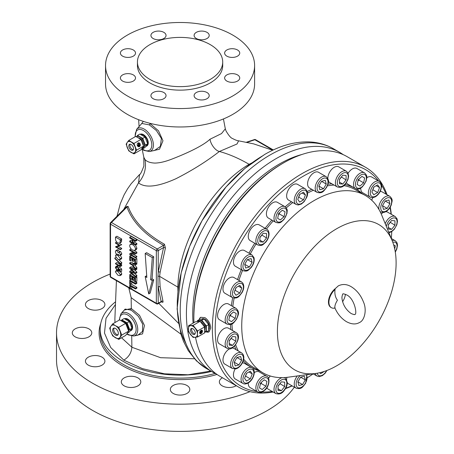 <?xml version="1.0" encoding="UTF-8"?>
<svg xmlns="http://www.w3.org/2000/svg" width="454" height="454" viewBox="0 0 454 454"><rect width="100%" height="100%" fill="white"/><g stroke="black" fill="none" stroke-linecap="round" stroke-linejoin="round"><path stroke-width="0.68" d="M334.74 307.63C337.453 313.867 341.374 318.566 346.516 321.71C351.504 324.366 355.811 324.638 359.443 322.527C364.624 320.575 367.025 309.827 363.512 302.114C360.879 295.287 356.782 290.151 351.214 286.707C346.782 284.085 342.475 283.812 338.292 285.889L335.279 288.631A11.753 6.782 120 0 0 328.832 298.931A11.753 6.782 120 0 0 330.887 307.392L331.358 307.67A11.753 6.782 -60 0 1 328.923 302.29A11.753 6.782 -60 0 1 335.035 289.51L335.279 288.631M335.035 289.51C334.484 293.761 335.285 297.325 337.435 300.202C335.285 303.777 334.484 306.382 335.035 308.016M334.921 308.045A11.753 6.782 -60 0 1 331.358 307.67M341.981 298.522L341.941 297.075C342.447 294.555 342.798 293.539 342.991 294.033C342.81 293.556 343.984 293.829 346.516 294.845C354.869 298.471 357.48 315.354 354.744 314.384C354.926 314.86 353.751 314.588 351.214 313.572C345.993 309.878 342.912 304.867 341.981 298.522M277.411 331.482A83.933 48.459 120 0 0 315.581 373.466A83.933 48.459 120 0 0 396.109 262.951A83.933 48.459 120 0 0 392.205 240.756A83.933 48.459 120 0 0 325.989 236.04A83.933 48.459 120 0 0 277.411 331.482M392.205 240.756L381.786 215.275A102.4 59.122 120 0 0 365.345 195.481A102.4 59.122 120 0 0 286.434 222.914A102.4 59.122 120 0 0 241.738 325.966A102.4 59.122 120 0 0 262.945 372.842A102.4 59.122 120 0 0 288.307 377.183L315.581 373.466M241.517 281.906L233.923 277.525A9.063 5.232 120 0 0 225.485 281.752A9.063 5.232 120 0 0 223.839 292.28A9.063 5.232 120 0 0 224.855 293.222L232.454 297.608A9.063 5.232 -60 0 1 231.432 296.666A9.063 5.232 -60 0 1 233.084 286.139A9.063 5.232 -60 0 1 241.517 281.906L242.811 283.103C244.326 285.799 244.048 288.994 241.993 292.688C239.241 295.849 238.225 299.214 232.454 297.608M270.295 376.014A9.063 5.232 120 0 0 269.608 376.803A9.063 5.232 120 0 0 268.558 378.29M266.912 387.654A9.063 5.232 120 0 0 268.286 389.214L275.879 393.595A9.063 5.232 -60 0 1 277.207 381.19A9.063 5.232 -60 0 1 282.076 377.637M360.788 188.087A9.063 5.232 120 0 0 362.65 192.723L370.248 197.104A9.063 5.232 -60 0 1 368.858 189.84A9.063 5.232 -60 0 1 374.783 181.855A9.063 5.232 -60 0 1 379.311 181.407L371.718 177.02A9.063 5.232 120 0 0 367.184 177.469A9.063 5.232 120 0 0 366.77 177.724M235.07 369.04A9.063 5.232 120 0 0 235.331 379.039L242.924 383.426A9.063 5.232 -60 0 1 241.539 376.162A9.063 5.232 -60 0 1 247.458 368.171A9.063 5.232 -60 0 1 251.993 367.723L244.394 363.336A9.063 5.232 120 0 0 242.362 362.928M266.804 229.259L259.206 224.872A9.063 5.232 120 0 0 252.22 227.301A9.063 5.232 120 0 0 248.264 236.426A9.063 5.232 120 0 0 250.143 240.575L257.741 244.961A9.063 5.232 -60 0 1 255.863 240.807A9.063 5.232 -60 0 1 259.819 231.688A9.063 5.232 -60 0 1 266.804 229.259C268.132 229.877 268.893 231.444 269.074 233.958C268.978 236.892 267.871 239.638 265.749 242.192C263.093 244.178 262.781 246.426 257.741 244.961M328.395 181.129A9.063 5.232 120 0 0 329.7 182.548L337.294 186.934A9.063 5.232 -60 0 1 338.622 174.523A9.063 5.232 -60 0 1 346.362 171.232L338.763 166.845A9.063 5.232 120 0 0 331.023 170.137A9.063 5.232 120 0 0 327.822 178.541M284.947 206.689L277.349 202.302A9.063 5.232 120 0 0 266.623 211.814A9.063 5.232 120 0 0 268.286 218.005L275.879 222.392A9.063 5.232 -60 0 1 274.222 216.2A9.063 5.232 -60 0 1 284.947 206.689C288.386 209.913 286.917 210.724 287.002 213.397L283.892 219.628C281.236 221.609 280.918 223.856 275.879 222.392M227.17 327.794A9.063 5.232 120 0 0 218.879 334.484A9.063 5.232 120 0 0 219.435 343.905L227.034 348.292A9.063 5.232 -60 0 1 226.478 338.871A9.063 5.232 -60 0 1 234.769 332.18A9.063 5.232 -60 0 1 236.097 332.589L228.498 328.202A9.063 5.232 120 0 0 227.17 327.794M326.125 176.657L318.526 172.27A9.063 5.232 120 0 0 309.463 177.503A9.063 5.232 120 0 0 309.463 187.967L317.062 192.354A9.063 5.232 -60 0 1 317.062 181.889A9.063 5.232 -60 0 1 326.125 176.657C330.41 180.857 327.992 183.433 326.619 187.406C323.867 190.584 322.839 193.966 317.062 192.354M385.213 223.663A9.063 5.232 -60 0 1 393.879 216.132A9.063 5.232 -60 0 1 395.207 216.541L387.608 212.154A9.063 5.232 120 0 0 386.286 211.746A9.063 5.232 120 0 0 385.73 211.734M383.204 212.534A9.063 5.232 120 0 0 381.235 213.982M378.613 181.004A124.895 72.107 120 0 0 279.358 193.892A124.895 72.107 120 0 0 215.207 329.019A124.895 72.107 120 0 0 257.043 391.575M262.123 392.006A124.895 72.107 120 0 0 272.184 391.462M285.685 388.204A124.895 72.107 120 0 0 291.984 385.792M307.437 377.649A124.895 72.107 120 0 0 313.164 373.829M391.308 238.475A124.895 72.107 120 0 0 391.751 231.614M391.081 214.157A124.895 72.107 120 0 0 390.014 207.495M386.087 194.17A124.895 72.107 120 0 0 381.53 185.187M286.911 377.353A9.063 5.232 120 0 0 286.639 379.782M287.212 382.37A9.063 5.232 120 0 0 288.517 383.789L296.116 388.176A9.063 5.232 -60 0 1 296.116 377.711A9.063 5.232 -60 0 1 297.291 375.957M228.498 304.015L228.498 304.015A9.063 5.232 120 0 0 219.435 309.248A9.063 5.232 120 0 0 219.435 319.718L227.034 324.105A9.063 5.232 -60 0 1 227.034 313.635A9.063 5.232 -60 0 1 236.097 308.402L228.498 304.015L236.097 308.402C240.359 312.545 237.981 315.207 236.574 319.179C233.816 322.346 232.8 325.711 227.034 324.105L219.435 319.718M305.179 188.751L297.58 184.364A9.063 5.232 120 0 0 287.495 191.719A9.063 5.232 120 0 0 288.517 200.061L296.116 204.448A9.063 5.232 -60 0 1 295.094 196.105A9.063 5.232 -60 0 1 305.179 188.751C307.767 191.282 308.249 194.204 306.626 197.507L304.123 201.684L301.388 204.028L298.221 204.992L296.116 204.448M379.062 209.652A9.063 5.232 -60 0 1 380.719 201.542A9.063 5.232 -60 0 1 386.91 196.049A9.063 5.232 -60 0 1 389.787 196.304L382.189 191.923A9.063 5.232 120 0 0 380.157 191.514M372.865 197.621A9.063 5.232 120 0 0 371.764 200.259M248.276 382.955A9.063 5.232 120 0 0 250.143 387.591L257.741 391.978A9.063 5.232 -60 0 1 256.079 385.786A9.063 5.232 -60 0 1 260.613 377.938A9.063 5.232 -60 0 1 266.804 376.275L259.206 371.888A9.063 5.232 120 0 0 254.263 372.592M251.993 254.915L244.394 250.529A9.063 5.232 120 0 0 236.659 253.82A9.063 5.232 120 0 0 233.668 263.87A9.063 5.232 120 0 0 235.331 266.231L242.924 270.612A9.063 5.232 -60 0 1 241.267 268.252A9.063 5.232 -60 0 1 244.252 258.207A9.063 5.232 -60 0 1 251.993 254.915L254.03 257.741C254.671 261.141 253.638 264.512 250.937 267.849C248.281 269.835 247.969 272.077 242.924 270.612M229.514 348.82A9.063 5.232 120 0 0 223.493 356.793A9.063 5.232 120 0 0 224.855 364.136L232.454 368.523A9.063 5.232 -60 0 1 231.432 360.181A9.063 5.232 -60 0 1 238.645 352.565A9.063 5.232 -60 0 1 241.517 352.826L233.923 348.439A9.063 5.232 120 0 0 232.039 348.019M346.47 182.61A9.063 5.232 120 0 0 347.838 184.171L355.437 188.552A9.063 5.232 -60 0 1 353.774 182.36A9.063 5.232 -60 0 1 358.308 174.512A9.063 5.232 -60 0 1 364.5 172.855L356.901 168.468A9.063 5.232 120 0 0 350.709 170.125A9.063 5.232 120 0 0 348.11 173.246M395.298 252.135L396.79 249.127L397.477 245.478L397.261 243.616L396.717 242.254L395.207 240.728L391.263 238.446L395.207 240.728A9.063 5.232 -60 0 0 392.114 240.535M391.286 214.277A126.91 73.27 120 0 0 390.275 207.058M387.029 194.715A126.91 73.27 120 0 0 365.555 167.299A126.91 73.27 120 0 0 267.758 201.298A126.91 73.27 120 0 0 212.358 329.019A126.91 73.27 120 0 0 238.645 387.114A126.91 73.27 120 0 0 273.126 392.006M283.58 162.895L282.155 163.718A124.895 72.107 120 0 0 193.841 316.682L193.841 318.328A126.91 73.27 -60 0 1 283.58 162.895A126.91 73.27 -60 0 1 347.038 156.607L365.555 167.299M206.201 331.942L209.056 331.846L210.696 328.055C210.412 323.657 208.499 320.189 204.958 317.664L200.662 317.306L198.988 319.747M200.736 317.267A8.393 4.846 -120 0 0 199.215 319.616M195.753 338.485A122.444 70.693 -60 0 1 195.43 337.271M193.103 323.146A122.444 70.693 -60 0 1 279.306 164.076A122.444 70.693 -60 0 1 301.995 154.468M216.518 374.09A126.91 73.27 -60 0 1 212.693 372.132A126.91 73.27 -60 0 1 193.245 270.436A126.91 73.27 -60 0 1 276.151 158.605A126.91 73.27 -60 0 1 339.603 152.317A126.91 73.27 -60 0 1 343.213 154.655M177.94 291.315L177.849 287.144C178.626 242.351 210.792 187.167 249.087 164.291L249.638 164.592M178.422 287.484L177.872 287.155M177.849 287.144L159.598 276.333L160.126 286.86L162.986 301.274C163.241 302.313 162.804 302.551 161.675 302.001L161.442 301.87M178.416 323.231L158.832 303.357M157.964 276.146L158.23 272.02A1.345 0.647 -172.7 0 1 160.126 272.201L159.598 276.333L157.964 276.146L158.23 303.249L161.136 301.575L158.23 286.979A1.345 0.857 174.2 0 1 160.126 286.86M160.784 301.779L161.136 301.575A1.345 0.97 162.6 0 1 162.986 301.274M115.498 263.354L119.76 265.811L119.76 264.971L121.184 264.149L121.672 264.75L121.672 265.766L120.248 266.589L115.498 263.848L115.498 263.354L116.922 262.531L120.458 264.568M118.704 259.654L121.791 262.713L121.791 263.235L120.367 264.058L114.828 258.564L114.828 258.048L115.872 257.446M118.602 269.608L118.188 270.578L117.053 270.436L115.378 267.554L115.781 266.629L116.718 266.657L116.718 267.151L115.866 267.866L117.07 269.954L117.802 270.045L118.119 269.233L117.875 267.888L119.3 267.066L121.672 268.995L121.672 271.248L120.248 272.071L119.76 271.787L119.76 269.926L118.511 268.904L118.602 269.608L119.05 269.347M115.781 266.629L117.206 265.806L118.142 265.834L118.142 266.328L116.184 267.145M117.308 266.804L118.494 269.131M118.653 270.312L119.76 270.93M120.787 271.759L121.791 273.921L121.377 274.846L119.952 275.669L117.87 275.198L115.378 271.867L115.787 270.959L117.87 271.469L119.294 270.646M120.293 255.358L121.791 257.968L121.377 258.894L119.952 259.716L117.87 259.24L115.378 255.908L115.787 255.006L117.87 255.517L118.659 255.063M118.142 254.121L116.882 254.45L115.901 253.468L115.378 251.715L115.781 250.619L117.206 249.796L118.267 249.882L119.567 251.715L120.577 251.493L121.791 253.803L121.394 254.717L119.97 255.54L119.135 255.471L118.142 254.121L117.768 254.535L118.205 254.28M119.345 243.265L121.672 244.712L116.513 246.999L120.248 249.155L121.672 248.332L121.672 248.826L120.248 249.649L115.498 246.908L118.954 245.177M118.21 246.335L121.672 248.332M116.922 236.245L121.672 238.986L121.502 241.732L121.014 242.34L119.589 243.162L117.813 242.901C116.286 241.914 115.515 240.535 115.498 238.764L115.498 237.067L116.922 236.245M131.802 286.894L131.802 288.352L130.377 289.175L129.742 288.812L129.742 284.885L131.166 284.062L136.864 287.348L136.864 288.171L135.44 288.994L130.377 286.071L130.377 289.175M131.802 282.048L131.802 283.512L130.377 284.335L129.742 283.971L129.742 280.039L131.166 279.216L134.81 281.321M135.757 281.866L136.864 282.507L136.864 283.33L135.44 284.153L130.377 281.23L130.377 284.335M131.802 258.201L131.802 259.938L130.377 260.761L129.742 260.392L129.742 256.192L131.166 255.369L136.864 258.655L136.864 262.77L135.44 263.592L134.81 263.229L134.81 259.938L132.988 258.888L132.988 261.447L134.412 260.624L134.412 259.711M131.802 276.656L131.802 278.393L130.377 279.216L129.742 278.852L129.742 274.647L131.166 273.824L132.835 274.789M136.013 276.622L136.864 277.116L136.864 281.23L135.44 282.048L134.81 281.684L134.81 278.393L132.988 277.343L132.988 279.902L134.412 279.079L134.412 278.166M134.492 240.751L134.492 242.118L136.864 243.492L136.864 244.309L135.44 245.132L129.742 241.846L129.742 241.023L131.166 240.2L132.432 240.932M129.742 241.023L132.432 242.578L132.432 239.559L129.742 238.004L129.742 237.187L131.166 236.364L136.864 239.65L136.864 240.472L135.44 241.295L133.067 239.928L133.067 242.941L134.492 242.118M133.181 254.246L136.864 256.374L136.864 257.015L135.44 257.838L129.742 254.546L129.742 253.724L131.166 252.901L133.697 252.623M134.18 250.619L136.864 252.169L136.864 253.173L135.44 253.996L130.786 254.507L135.44 257.197L136.864 256.374M134.764 264.983L136.864 267.582L136.864 268.342L135.44 269.165L132.12 265.057L129.742 263.683L129.742 262.86L131.166 262.037L133.544 263.411L134.929 263.297M136.126 263.195L136.864 263.133L136.864 264.109L135.44 264.932L132.806 265.147L135.44 268.405L136.864 267.582M135.542 245.075L136.943 248.247L136.353 249.626L134.929 250.449L132.636 250.097C130.939 249.132 129.946 247.651 129.662 245.665L130.247 244.286L132.579 244.666C134.265 245.62 135.247 247.084 135.519 249.07L134.929 250.449M130.247 244.286L132.279 243.304M134.248 273.234L136.864 275.413L136.864 276.134L135.44 276.957L129.742 272.218L129.742 271.316L131.166 270.493L132.358 270.788M129.742 271.316L134.163 272.406L129.742 268.45L129.742 267.571L131.166 266.748L134.202 267.633M136.785 268.388L136.864 269.267L135.44 270.09L130.826 268.74L135.44 272.871L136.864 272.048L136.864 272.706L135.44 273.529L130.826 272.394L135.44 276.236L136.864 275.413M134.305 269.755L136.864 272.048M146.716 275.765L145.178 276.52L148.736 293.931L150.161 293.108L153.724 279.812L152.062 278.852L153.724 256.782L146.602 252.674L145.178 253.497L146.835 277.479L145.178 276.52M119.76 264.971L120.248 265.573L121.672 264.75M120.248 265.573L120.248 266.589M131.166 288.721L156.335 303.249A1.345 0.777 0 0 0 158.23 303.249A1.345 0.777 60 0 1 157.952 303.862A1.345 1.345 0 0 1 156.613 303.862A1.345 0.777 -60 0 1 156.335 303.249L156.335 250.614L110.532 224.174A1.345 0.777 -60 0 1 111.48 222.528A1.345 0.948 -135 0 0 110.532 222.676L110.532 222.676A1.345 1.345 0 0 0 110.135 223.623A1.345 0.777 180 0 0 110.532 224.174L110.532 276.804L129.742 287.898M165.426 248.037L164.467 244.246A1.345 0.817 122.9 0 1 163.559 245.347C144.656 234.644 132.449 221.881 126.944 207.064L111.48 222.528L157.283 248.974L163.559 245.347L163.565 247.538L158.23 250.614A1.345 0.777 180 0 1 156.335 250.614A1.345 0.777 -60 0 1 157.283 248.974A1.345 0.777 60 0 1 158.23 250.614L158.23 272.02L163.565 247.538A1.345 0.409 -163.1 0 1 165.426 248.037L160.126 272.201M126.439 206.769L128.085 206.4A1.345 1.078 161.8 0 1 126.944 207.064L126.791 206.417L110.532 222.676M119.186 320.121L120.923 313.862A13.024 7.519 60 0 1 128.55 313.589A13.024 7.519 60 0 1 137.352 326.193A13.024 7.519 60 0 1 133.709 336.011L137.903 335.16L142.511 331.414L142.647 324.082L138.317 316.251L131.887 310.627L130.621 309.991L131.314 308.527L131.149 297.637L128.754 287.785M131.149 297.637L180.919 334.161M121.547 337.782L131.881 347.248L160.557 357.695L194.397 358.774M131.881 347.231L131.717 336.085M124.277 310.076L131.314 308.527L139.531 315.331L144.451 325.478L142.539 333.883L135.173 335.716M210.86 371.071L188.058 374.777L164.41 373.801L142.42 368.637L123.828 360.147L110.68 347.463L104.488 333.066L106.026 318.271L115.464 304.503M131.881 347.248C131.41 352.82 128.726 357.116 123.828 360.147M115.571 301.785A79.904 46.132 0 0 0 100.169 329.019A79.904 46.132 0 0 0 123.573 361.639A79.904 46.132 0 0 0 211.49 371.434M102.059 300.582A9.738 5.624 0 0 0 91.447 299.362A9.738 5.624 0 0 0 85.437 304.555A9.738 5.624 0 0 0 88.286 308.533A9.738 5.624 0 0 0 98.898 309.747A9.738 5.624 0 0 0 104.908 304.555A9.738 5.624 0 0 0 102.059 300.582M88.922 328.883A9.738 5.624 0 0 0 78.309 327.663A9.738 5.624 0 0 0 72.3 332.856A9.738 5.624 0 0 0 75.154 336.834A9.738 5.624 0 0 0 85.766 338.048A9.738 5.624 0 0 0 91.776 332.856A9.738 5.624 0 0 0 88.922 328.883M102.059 357.185A9.738 5.624 0 0 0 91.447 355.964A9.738 5.624 0 0 0 85.437 361.157A9.738 5.624 0 0 0 88.286 365.13A9.738 5.624 0 0 0 98.898 366.35A9.738 5.624 0 0 0 104.908 361.157A9.738 5.624 0 0 0 102.059 357.185M137.942 377.898A9.738 5.624 0 0 0 127.33 376.678A9.738 5.624 0 0 0 121.32 381.876A9.738 5.624 0 0 0 124.169 385.849A9.738 5.624 0 0 0 134.781 387.069A9.738 5.624 0 0 0 140.791 381.876A9.738 5.624 0 0 0 137.942 377.898M186.957 385.48A9.738 5.624 0 0 0 176.345 384.266A9.738 5.624 0 0 0 170.335 389.458A9.738 5.624 0 0 0 173.19 393.431A9.738 5.624 0 0 0 183.802 394.651A9.738 5.624 0 0 0 189.812 389.458A9.738 5.624 0 0 0 186.957 385.48M222.449 377.762A9.738 5.624 0 0 0 219.356 381.876A9.738 5.624 0 0 0 222.205 385.849A9.738 5.624 0 0 0 236.211 385.707M250.012 391.66A123.55 71.335 180 0 1 92.707 383.295A123.55 71.335 180 0 1 56.523 332.856A123.55 71.335 180 0 1 110.135 274.051M56.523 332.856L56.523 360.05A123.55 71.335 0 0 0 92.707 410.49A123.55 71.335 0 0 0 294.357 387.16M124.606 318.753A6.714 3.876 60 0 1 127.846 319.151A6.714 3.876 60 0 1 132.233 325.064A6.714 3.876 60 0 1 131.2 330.45A6.714 3.876 60 0 1 131.081 330.512M124.651 318.77A6.714 3.876 60 0 1 127.608 319.287A6.714 3.876 60 0 1 131.995 325.206A6.714 3.876 60 0 1 130.962 330.586A6.714 3.876 60 0 1 130.236 330.853M130.621 309.991L125.145 309.089M114.885 319.031L114.987 322.544M273.331 149.945L255.545 139.673A1.345 1.345 0 0 0 254.444 139.565L254.444 139.565A1.345 0.55 71.6 0 1 254.87 139.741L247.135 142.318M128.085 206.4C133.499 221.019 145.632 233.634 164.467 244.246M123.721 209.481L138.51 182.888C144.463 175.817 146.602 167.997 144.922 159.428C146.71 161.601 149.962 162.816 154.689 163.077C159.326 163.043 164.881 161.783 171.345 159.303C182.23 155.132 201.854 146.88 210.009 139.242L221.529 133.572L225.315 128.805L225.967 130.814C228.708 135.513 230.904 138.084 232.544 138.521C235.149 139.928 237.175 140.695 238.611 140.831L237.011 143.997L219.378 151.477C229.117 154.156 239.02 158.429 249.087 164.291L251.822 162.935M210.009 139.242C210.656 144.258 215.372 150.688 219.378 151.477C206.763 161.306 192.28 170.392 175.931 178.728C157.816 186.844 145.342 188.234 138.51 182.888L139.571 174.484L131.098 183.819L127.506 188.926L124.118 194.811L120.265 203.795L117.036 216.172M141.16 124.209L143.368 121.4M149.684 123.238L158.486 130.786L162.98 140.774L159.496 149.235L151.676 151.057M142.153 149.218L143.827 157.283L144.922 159.428M149.332 124.884L141.824 123.46L136.592 129.373A13.024 7.519 60 0 1 144.219 129.101A13.024 7.519 60 0 1 153.021 141.705A13.024 7.519 60 0 1 149.377 151.523L154.536 150.473L160.358 146.364L161.397 138.481L156.443 130.587L149.332 124.884A1.345 0.76 -58.5 0 0 150.064 123.465M105.538 65.524L105.538 83.945A74.535 43.034 0 0 0 127.37 114.374A74.535 43.034 0 0 0 208.596 123.704A74.535 43.034 0 0 0 254.609 83.945L254.609 65.524A74.535 43.034 180 0 1 208.596 105.283A74.535 43.034 180 0 1 127.37 95.953A74.535 43.034 180 0 1 105.538 65.524A74.535 43.034 180 0 1 151.551 25.77A74.535 43.034 180 0 1 232.777 35.094A74.535 43.034 180 0 1 254.609 65.524M237.527 74.904A7.553 4.364 0 0 0 229.293 73.957A7.553 4.364 0 0 0 224.628 77.986A7.553 4.364 0 0 0 226.841 81.073A7.553 4.364 0 0 0 235.076 82.015A7.553 4.364 0 0 0 239.74 77.986A7.553 4.364 0 0 0 237.527 74.904M237.527 49.98A7.553 4.364 0 0 0 229.293 49.032A7.553 4.364 0 0 0 224.628 53.061A7.553 4.364 0 0 0 226.841 56.148A7.553 4.364 0 0 0 235.076 57.09A7.553 4.364 0 0 0 239.74 53.061A7.553 4.364 0 0 0 237.527 49.98M207.001 32.353A7.553 4.364 0 0 0 198.767 31.411A7.553 4.364 0 0 0 194.102 35.44A7.553 4.364 0 0 0 196.315 38.522A7.553 4.364 0 0 0 204.55 39.47A7.553 4.364 0 0 0 209.215 35.44A7.553 4.364 0 0 0 207.001 32.353M163.832 32.353A7.553 4.364 0 0 0 155.597 31.411A7.553 4.364 0 0 0 150.932 35.44A7.553 4.364 0 0 0 153.146 38.522A7.553 4.364 0 0 0 161.38 39.47A7.553 4.364 0 0 0 166.045 35.44A7.553 4.364 0 0 0 163.832 32.353M133.306 49.98A7.553 4.364 0 0 0 125.071 49.032A7.553 4.364 0 0 0 120.406 53.061A7.553 4.364 0 0 0 122.62 56.148A7.553 4.364 0 0 0 130.854 57.09A7.553 4.364 0 0 0 135.519 53.061A7.553 4.364 0 0 0 133.306 49.98M133.306 74.904A7.553 4.364 0 0 0 125.071 73.957A7.553 4.364 0 0 0 120.406 77.986A7.553 4.364 0 0 0 122.62 81.073A7.553 4.364 0 0 0 130.854 82.015A7.553 4.364 0 0 0 135.519 77.986A7.553 4.364 0 0 0 133.306 74.904M163.832 92.525A7.553 4.364 0 0 0 155.597 91.583A7.553 4.364 0 0 0 150.932 95.612A7.553 4.364 0 0 0 153.146 98.694A7.553 4.364 0 0 0 161.38 99.642A7.553 4.364 0 0 0 166.045 95.612A7.553 4.364 0 0 0 163.832 92.525M207.001 92.525A7.553 4.364 0 0 0 198.767 91.583A7.553 4.364 0 0 0 194.102 95.612A7.553 4.364 0 0 0 196.315 98.694A7.553 4.364 0 0 0 204.55 99.642A7.553 4.364 0 0 0 209.215 95.612A7.553 4.364 0 0 0 207.001 92.525M137.437 62.016L137.437 65.524A42.636 24.618 0 0 0 149.922 82.929A42.636 24.618 0 0 0 196.389 88.269A42.636 24.618 0 0 0 222.71 65.524L222.71 62.016A42.636 24.618 0 0 0 210.225 44.611A42.636 24.618 0 0 0 163.758 39.271A42.636 24.618 0 0 0 137.437 62.016A42.636 24.618 0 0 0 149.922 79.422A42.636 24.618 0 0 0 196.389 84.762A42.636 24.618 0 0 0 222.71 62.016M146.75 146.023A6.714 3.876 -120 0 0 146.869 145.955A6.714 3.876 -120 0 0 147.902 140.575A6.714 3.876 -120 0 0 143.515 134.662A6.714 3.876 -120 0 0 140.275 134.265M140.32 134.282A6.714 3.876 60 0 1 143.277 134.798A6.714 3.876 60 0 1 147.663 140.712A6.714 3.876 60 0 1 146.631 146.097A6.714 3.876 60 0 1 145.904 146.364M148.736 293.931L152.3 280.634L153.724 279.812M152.3 280.634L150.637 279.675L152.062 278.852M150.637 279.675L152.3 257.605L153.724 256.782M152.3 257.605L145.178 253.497M135.44 276.236L135.44 276.957M135.44 272.871L135.44 273.529M129.742 267.571L135.44 269.233L136.864 268.41M135.44 269.233L135.44 270.09M135.519 249.07L136.943 248.247M132.579 244.666L133.607 244.076M135.44 268.405L135.44 269.165M129.742 262.86L132.12 264.234L135.44 263.956L136.864 263.133M135.44 263.956L135.44 264.932M132.12 264.234L133.544 263.411M135.44 257.197L135.44 257.838M129.742 253.724L134.668 253.184L129.742 250.341L129.742 249.706L135.44 252.992L136.864 252.169M135.44 252.992L135.44 253.996M129.742 249.706L131.144 248.894M133.067 242.941L135.44 244.309L136.864 243.492M135.44 244.309L135.44 245.132M129.742 237.187L135.44 240.472L136.864 239.65M135.44 240.472L135.44 241.295M132.988 279.902L132.432 279.585L132.432 277.025L130.377 275.839L130.377 279.216M129.742 274.647L135.44 277.939L136.864 277.116M135.44 277.939L135.44 282.048M132.988 261.447L132.432 261.124L132.432 258.564L130.377 257.378L130.377 260.761M129.742 256.192L135.44 259.478L136.864 258.655M135.44 259.478L135.44 263.592M129.742 280.039L135.44 283.33L136.864 282.507M135.44 283.33L135.44 284.153M129.742 284.885L135.44 288.171L136.864 287.348M135.44 288.171L135.44 288.994M115.498 237.067L120.248 239.808L120.077 242.555L119.589 243.162M120.077 242.555L121.502 241.732M120.248 239.808L121.672 238.986M115.498 246.794L119.226 245.33L115.498 243.179L115.498 242.686L116.701 241.993M120.248 249.155L120.248 249.649M115.498 242.686L120.248 245.427L121.672 244.61M115.781 250.619L116.843 250.704L118.142 252.537L119.152 252.316L120.367 254.626L119.97 255.54M118.142 252.537L119.839 251.431M120.367 254.626L121.791 253.803M119.152 252.316L120.577 251.493M116.843 250.704L118.267 249.882M117.87 255.517L120.367 258.791L119.952 259.716M120.367 258.791L121.791 257.968M117.87 271.469L120.367 274.744L119.952 275.669M120.367 274.744L121.791 273.921M117.875 267.888L120.248 269.818L121.672 268.995M120.248 269.818L120.248 272.071M117.07 269.954L118.114 269.347M115.866 267.866L117.291 267.043M116.718 266.657L118.142 265.834M114.828 258.048L120.367 263.536L121.791 262.713M120.367 263.536L120.367 264.058M238.645 387.114L220.128 376.423A126.91 73.27 -60 0 1 195.515 337.26M193.926 322.675A126.91 73.27 -60 0 1 193.841 318.328M285.435 388.647A126.91 73.27 120 0 0 292.194 385.911M206.292 331.931A8.393 4.846 -120 0 0 209.124 331.8M345.432 294.311A11.753 6.782 -60 0 1 342.6 301.723M394.946 225.235L391.626 229.372L388.301 229.071L388.301 224.639L391.626 220.508L394.946 220.803L394.946 225.235L390.202 222.278M390.202 222.494L388.539 224.56A4.699 2.713 120 0 0 389.345 223.345M388.301 224.844A4.699 2.713 120 0 0 388.539 224.56L388.301 224.855M388.301 227.454L391.626 229.372M395.332 245.841L393.658 244.871L395.332 245.841L394.702 248.923M318.839 186.049L321.551 181.345L325.257 180.352L326.25 184.057L323.537 188.762L319.832 189.755L318.839 186.049L323.537 188.762M321.551 181.345L326.25 184.057M302.591 384.583L298.88 385.577L297.886 381.865L302.591 384.583L305.304 379.879L304.311 376.173L300.605 377.166L297.886 381.865M300.605 377.166L305.304 379.879M229.191 340.693L232.516 336.556L235.836 336.857L235.836 341.283L232.516 345.42L229.191 345.125L229.191 340.693M231.092 338.326L235.836 341.283M231.092 338.542L229.191 340.909A4.699 2.713 120 0 0 229.429 340.614A4.699 2.713 120 0 0 230.235 339.393M229.191 343.502L232.516 345.42M236.222 313.515L235.229 318.368L231.523 321.653L228.805 320.087L229.798 315.235L233.509 311.949L236.222 313.515L233.509 311.949M230.728 314.412L230.479 315.626L235.229 318.368M230.479 315.626L229.554 316.449M229.605 316.2A4.699 2.713 120 0 0 230.536 314.582M324.298 371.417L320.626 373.727L319.877 372.666M303.516 192.201L305.434 194.931L303.516 199.879L299.674 202.092L297.756 199.363L299.674 194.42L303.516 192.201M302.109 193.012L305.434 194.931M303.516 199.879L298.766 197.138L299.861 194.312M299.072 195.969A4.699 2.713 120 0 0 299.725 194.664A4.699 2.713 120 0 0 299.85 194.318M282.354 210.236L285.067 211.802L284.073 216.654L280.368 219.946L277.655 218.374L278.648 213.522L282.354 210.236L285.067 211.802M284.073 216.654L279.329 213.913L279.579 212.699M279.329 213.913L278.398 214.736M278.45 214.487A4.699 2.713 120 0 0 279.386 212.869M389.912 203.71L387.194 208.414L383.488 209.407L382.495 205.696L385.208 200.997L389.912 203.71L388.919 200.004L385.208 200.997M382.495 205.696L387.194 208.414M346.101 175.499L346.101 179.932L342.776 184.063L339.456 183.768L339.456 179.336L342.776 175.199L346.101 175.499M341.351 176.975L346.101 179.932M339.456 179.551L341.351 177.185M339.456 182.145L342.776 184.063M339.456 179.534A4.699 2.713 120 0 0 339.688 179.256A4.699 2.713 120 0 0 340.494 178.036M259.512 387.96L260.505 383.108L264.217 379.822L266.929 381.388L265.936 386.24L262.23 389.526L259.512 387.96M264.217 379.822L266.929 381.388M261.436 382.285L261.186 383.499L265.936 386.24M260.261 384.322L261.186 383.499M260.312 384.073A4.699 2.713 120 0 0 261.243 382.455M263.224 233.225L266.543 233.521L266.543 237.953L263.224 242.09L259.898 241.789L259.898 237.363L263.224 233.225M266.543 237.953L261.799 234.996M261.799 235.212L259.898 237.573M259.898 240.172L263.224 242.09M259.898 237.561A4.699 2.713 120 0 0 260.136 237.277A4.699 2.713 120 0 0 260.942 236.063M244.57 378.341L246.488 373.392L250.33 371.179L252.248 373.909L250.33 378.852L246.488 381.071L244.57 378.341M248.923 371.991L252.248 373.909M246.675 373.284L245.58 376.111L250.33 378.852M245.886 374.947A4.699 2.713 120 0 0 246.539 373.636A4.699 2.713 120 0 0 246.664 373.29M244.7 264.307L247.413 259.603L251.124 258.61L252.118 262.321L249.405 267.02L245.693 268.013L244.7 264.307L249.405 267.02M247.413 259.603L252.118 262.321M379.567 187.587L377.649 192.536L373.812 194.749L371.894 192.019L373.812 187.076L377.649 184.857L379.567 187.587L376.241 185.669M374 186.969L372.899 189.795L377.649 192.536M373.211 188.626A4.699 2.713 120 0 0 373.858 187.32A4.699 2.713 120 0 0 373.983 186.974M278.041 390.429L278.041 385.996L281.361 381.865L284.686 382.16L284.686 386.592L281.361 390.729L278.041 390.429M279.936 383.636L284.686 386.592M279.079 384.703A4.699 2.713 120 0 1 278.274 385.917A4.699 2.713 120 0 1 278.041 386.201L279.936 383.851M278.041 388.806L281.361 390.729M234.23 362.218L236.943 357.514L241.642 360.232L238.929 364.931L235.223 365.924L234.23 362.218L238.929 364.931M241.642 360.232L240.648 356.521L236.943 357.514M236.018 287.575L239.854 285.362L241.772 288.091L239.854 293.034L236.018 295.253L234.099 292.524L236.018 287.575M238.452 286.173L241.772 288.091M235.416 289.13A4.699 2.713 120 0 0 236.063 287.825A4.699 2.713 120 0 0 236.188 287.478L235.104 290.293L239.854 293.034M364.624 177.968L363.631 182.82L359.926 186.106L357.213 184.54L358.206 179.688L361.912 176.396L364.624 177.968L361.912 176.396M359.131 178.865L358.881 180.079L363.631 182.82M357.956 180.902L358.881 180.079M358.007 180.647A4.699 2.713 120 0 0 358.938 179.035M201.553 319.117L201.809 318.969A6.379 3.683 60 0 1 202.745 318.68A6.379 3.683 60 0 1 208.29 322.822A6.379 3.683 60 0 1 208.761 329.542M206.377 331.914L208.658 330.597L208.658 324.582L204.147 318.969L199.641 319.372L197.354 320.694L201.865 320.291L206.377 325.904L206.377 331.914L204.658 332.152M197.274 321.494L197.354 320.694M208.658 324.582L206.377 325.904M204.147 318.969L201.865 320.291M197.859 321.438A6.379 3.683 60 0 1 199.419 320.598A6.379 3.683 60 0 1 203.931 323.203A6.379 3.683 60 0 1 206.19 329.019A6.379 3.683 60 0 1 204.663 332.039M200.821 322.102A4.829 2.786 60 0 1 204.306 325.416A4.829 2.786 60 0 1 204.765 329.882M188.569 325.762L188.569 331.778L193.081 337.39L195.146 337.299A6.379 3.683 -120 0 0 197.405 334.087L197.592 330.972L193.081 325.365L188.569 325.762L195.555 321.733L200.066 321.33L204.578 326.942L204.578 332.952L197.592 336.987L197.405 334.087A6.379 3.683 -120 0 0 195.146 328.276A6.379 3.683 -120 0 0 190.64 325.671A6.379 3.683 -120 0 0 188.382 328.878A6.379 3.683 -120 0 0 190.64 334.694A6.379 3.683 -120 0 0 195.146 337.299L197.592 336.987M195.265 332.856A3.36 1.941 60 0 1 194.573 334.394A3.36 1.941 60 0 1 191.985 333.491A3.36 1.941 60 0 1 190.521 330.115A3.36 1.941 60 0 1 191.213 328.577A3.36 1.941 60 0 1 193.801 329.473A3.36 1.941 60 0 1 195.265 332.856M195.027 333.917A3.36 1.941 60 0 1 191.611 329.485A3.36 1.941 60 0 1 191.849 328.418M197.592 330.972L204.578 326.942M199.686 332.771A1.975 1.141 120 0 0 200.095 333.673A1.975 1.141 120 0 0 201.616 333.145A1.975 1.141 120 0 0 202.478 331.159A1.975 1.141 120 0 0 202.07 330.257A1.975 1.141 120 0 0 200.549 330.784A1.975 1.141 120 0 0 199.686 332.771M200.027 333.628A1.975 1.141 120 0 0 201.519 333.015A1.975 1.141 120 0 0 202.336 331.074A1.975 1.141 120 0 0 201.996 330.217M193.081 325.365L200.066 321.33M200.328 333.259A0.846 0.488 -60 0 1 200.254 333.23A0.846 0.488 -60 0 1 200.078 332.839A0.846 0.488 -60 0 1 200.674 331.806L201.077 331.573L201.077 330.654L201.616 330.506L201.616 331.885L200.816 332.345L200.816 332.81L201.616 332.345L201.616 332.81L200.816 333.27A0.846 0.488 -60 0 1 200.396 333.31A0.846 0.488 -60 0 1 200.22 332.924A0.846 0.488 -60 0 1 200.816 331.885L201.077 331.573M200.816 332.646L201.616 332.345M201.077 330.654L201.616 330.506M201.218 331.658L201.218 330.733M140.785 134.498A6.379 3.683 60 0 1 147.181 139.928A6.379 3.683 60 0 1 146.466 145.802L146.211 145.95M142.743 148.804L145.03 147.482L147.635 143.776L145.03 137.068L139.821 134.061L137.534 135.377L142.743 138.385L145.348 145.098L142.743 148.804L142.011 148.469M145.03 137.068L142.743 138.385M136.472 136.75L137.534 135.377M147.635 143.776L145.348 145.098M136.575 136.796A6.379 3.683 60 0 1 139.951 136.989A6.379 3.683 60 0 1 143.861 141.852A6.379 3.683 60 0 1 143.861 147.056A6.379 3.683 60 0 1 142.352 147.993M138.493 137.795A4.829 2.786 60 0 1 142.908 141.932A4.829 2.786 60 0 1 143.254 145.098M143.549 146.137L140.944 149.843L133.958 153.872L136.563 150.166L143.549 146.137L140.944 139.423L135.735 136.416L128.749 140.451L127.262 142.408A6.379 3.683 -120 0 0 127.262 147.618A6.379 3.683 -120 0 0 131.166 152.476A6.379 3.683 -120 0 0 135.076 152.13A6.379 3.683 -120 0 0 135.076 146.92A6.379 3.683 -120 0 0 131.166 142.062A6.379 3.683 -120 0 0 127.262 142.408L126.15 144.156L128.749 150.864L133.958 153.872M133.226 147.085A3.36 1.941 60 0 1 132.846 150.178A3.36 1.941 60 0 1 129.112 147.454A3.36 1.941 60 0 1 129.492 144.361A3.36 1.941 60 0 1 133.226 147.085M133.3 149.707A3.36 1.941 60 0 1 130.207 146.824A3.36 1.941 60 0 1 130.128 144.207M136.563 150.166L133.958 143.458L128.749 140.451M133.958 143.458L140.944 139.423M137.358 145.603A1.975 1.555 84.9 0 0 138.93 146.761A1.975 1.555 84.9 0 0 140.15 143.992A1.975 1.555 84.9 0 0 138.578 142.828A1.975 1.555 84.9 0 0 137.358 145.603M138.867 146.767A1.975 1.555 84.9 0 0 140.025 144.003A1.975 1.555 84.9 0 0 138.515 142.84M138.703 146.307A0.846 0.67 -95.1 0 1 138.266 144.701L138.663 144.474L138.266 143.447L138.788 143.203L139.384 144.747L138.589 145.206L138.788 145.723L139.588 145.263L139.787 145.774L138.986 146.233A0.846 0.67 -95.1 0 1 138.391 144.695L138.663 144.474M138.771 145.672L139.588 145.263M138.266 143.447L138.788 143.203M138.788 144.463L138.391 143.436M130.542 330.444L130.797 330.296A6.379 3.683 -120 0 0 131.773 325.183A6.379 3.683 -120 0 0 127.608 319.559A6.379 3.683 -120 0 0 125.117 318.992M127.409 333.1L129.362 331.97L131.966 328.27L129.679 329.587L128.63 330.943M123.414 321.812A5.499 3.172 60 0 1 124.282 322.198A5.499 3.172 60 0 1 128.159 329.326M121.808 320.904A6.379 3.683 60 0 1 124.282 321.477A6.379 3.683 60 0 1 128.193 326.341A6.379 3.683 60 0 1 128.578 330.762M112.7 323.861L119.629 319.866L125.656 323.344L118.732 327.345L115.498 325.728A7.389 4.262 -120 0 0 110.975 326.131L109.686 328.151L110.975 332.163A7.389 4.262 -120 0 0 115.498 337.793A7.389 4.262 -120 0 0 120.021 337.384A7.389 4.262 -120 0 0 120.021 331.358A7.389 4.262 -120 0 0 115.498 325.728L112.7 323.861L110.975 326.131A7.389 4.262 -120 0 0 110.975 332.163L112.7 335.926L118.732 339.405L121.746 335.114L118.732 327.345M117.966 331.539A4.029 2.327 60 0 1 117.512 335.251A4.029 2.327 60 0 1 113.035 331.982A4.029 2.327 60 0 1 113.483 328.27A4.029 2.327 60 0 1 117.966 331.539M114.107 328.083A4.029 2.327 -120 0 0 114.124 331.352A4.029 2.327 -120 0 0 117.983 334.802M118.732 339.405L125.656 335.41L127.381 333.14L128.675 331.119L121.746 335.114M125.656 323.344L128.675 331.119M121.269 320.626L121.865 319.866L127.075 322.873L129.679 329.587M131.966 328.27L129.362 321.557L124.152 318.549L121.865 319.866M129.362 321.557L127.075 322.873M365.345 195.481L355.482 189.789A102.4 59.122 120 0 0 343.854 185.601M334.053 185.062A102.4 59.122 120 0 0 327.379 185.89M313.419 190.254A102.4 59.122 120 0 0 307.443 193.115M292.807 202.541A102.4 59.122 120 0 0 286.253 207.904M273.234 220.865A102.4 59.122 120 0 0 266.43 229.043M256.039 243.974A102.4 59.122 120 0 0 250.29 253.934M242.555 270.402A102.4 59.122 120 0 0 238.872 280.379M234.156 298.136A102.4 59.122 120 0 0 232.788 306.495M231.943 323.884A102.4 59.122 120 0 0 232.454 330.489M235.654 344.756A102.4 59.122 120 0 0 238.276 350.953M243.645 359.171A102.4 59.122 120 0 0 253.082 367.15L262.945 372.842M259.762 371.003A103.472 59.741 -60 0 1 252.362 367.967M250.54 366.883A103.472 59.741 -60 0 1 243.265 360.737M236.052 349.671A103.472 59.741 -60 0 1 234.553 346.061M230.825 329.547A103.472 59.741 -60 0 1 230.45 324.468M231.37 305.673A103.472 59.741 -60 0 1 232.692 297.739M237.538 279.613A103.472 59.741 -60 0 1 241.244 269.642M248.991 253.179A103.472 59.741 -60 0 1 254.739 243.225M265.119 228.288A103.472 59.741 -60 0 1 271.901 220.094M285.174 206.837A103.472 59.741 -60 0 1 291.389 201.718M307.205 191.526A103.472 59.741 -60 0 1 311.79 189.312M327.953 184.284A103.472 59.741 -60 0 1 331.829 183.779M345.023 184.489A103.472 59.741 -60 0 1 353.984 187.718M355.828 188.751A103.472 59.741 -60 0 1 362.161 193.642M362.332 186.526A7.724 4.461 120 0 0 366.191 176.578A7.724 4.461 120 0 0 359.506 175.976A7.724 4.461 120 0 0 355.641 185.93A7.724 4.461 120 0 0 362.332 186.526M242.663 284.425A7.724 4.461 120 0 0 235.206 286.423A7.724 4.461 120 0 0 233.208 296.19A7.724 4.461 120 0 0 240.665 294.192A7.724 4.461 120 0 0 242.663 284.425M239.349 354.319A7.724 4.461 120 0 0 232.664 362.638A7.724 4.461 120 0 0 236.523 368.126A7.724 4.461 120 0 0 243.208 359.812A7.724 4.461 120 0 0 239.349 354.319M278.631 382.41A7.724 4.461 120 0 0 276.634 392.177A7.724 4.461 120 0 0 284.091 390.179A7.724 4.461 120 0 0 286.088 380.412A7.724 4.461 120 0 0 278.631 382.41M375.73 196.111A7.724 4.461 120 0 0 381.19 186.651A7.724 4.461 120 0 0 375.73 183.501A7.724 4.461 120 0 0 370.271 192.956A7.724 4.461 120 0 0 375.73 196.111M253.684 258.638A7.724 4.461 120 0 0 246.993 258.037A7.724 4.461 120 0 0 243.134 267.991A7.724 4.461 120 0 0 249.825 268.586A7.724 4.461 120 0 0 253.684 258.638M248.406 369.817A7.724 4.461 120 0 0 242.947 379.277A7.724 4.461 120 0 0 248.406 382.427A7.724 4.461 120 0 0 253.871 372.972A7.724 4.461 120 0 0 248.406 369.817M268.683 234.502A7.724 4.461 120 0 0 263.224 231.353A7.724 4.461 120 0 0 257.758 240.807A7.724 4.461 120 0 0 263.224 243.963A7.724 4.461 120 0 0 268.683 234.502M261.81 379.402A7.724 4.461 120 0 0 257.946 389.35A7.724 4.461 120 0 0 264.637 389.952A7.724 4.461 120 0 0 268.496 379.998A7.724 4.461 120 0 0 261.81 379.402M345.505 183.518A7.724 4.461 120 0 0 347.503 173.751A7.724 4.461 120 0 0 340.046 175.749A7.724 4.461 120 0 0 338.048 185.516A7.724 4.461 120 0 0 345.505 183.518M384.788 211.609A7.724 4.461 120 0 0 391.479 203.29A7.724 4.461 120 0 0 387.614 197.796A7.724 4.461 120 0 0 380.929 206.116A7.724 4.461 120 0 0 384.788 211.609M286.639 213.675A7.724 4.461 120 0 0 282.774 208.182A7.724 4.461 120 0 0 276.089 216.501A7.724 4.461 120 0 0 279.948 221.995A7.724 4.461 120 0 0 286.639 213.675M306.325 197.569A7.724 4.461 120 0 0 304.328 190.113A7.724 4.461 120 0 0 296.865 196.724A7.724 4.461 120 0 0 298.868 204.186A7.724 4.461 120 0 0 306.325 197.569M313.112 373.801L317.062 376.082A9.063 5.232 -60 0 1 315.348 373.5M317.21 373.211A7.724 4.461 120 0 0 321.171 375.674A7.724 4.461 120 0 0 326.636 370.589M236.375 310.116A7.724 4.461 120 0 0 228.651 314.571A7.724 4.461 120 0 0 228.651 323.486A7.724 4.461 120 0 0 236.375 319.031A7.724 4.461 120 0 0 236.375 310.116M235.246 333.951A7.724 4.461 120 0 0 227.783 340.568A7.724 4.461 120 0 0 229.781 348.025A7.724 4.461 120 0 0 237.243 341.414A7.724 4.461 120 0 0 235.246 333.951M300.23 375.56A7.724 4.461 120 0 0 297.733 378.647A7.724 4.461 120 0 0 297.733 387.563A7.724 4.461 120 0 0 305.457 383.102A7.724 4.461 120 0 0 306.138 374.754M326.403 187.281A7.724 4.461 120 0 0 326.403 178.365A7.724 4.461 120 0 0 318.68 182.826A7.724 4.461 120 0 0 318.68 191.741A7.724 4.461 120 0 0 326.403 187.281M395.241 251.766A7.724 4.461 120 0 0 395.485 242.442A7.724 4.461 120 0 0 392.801 242.294M388.596 231.932A7.724 4.461 120 0 0 388.896 231.977A7.724 4.461 120 0 0 396.353 225.36A7.724 4.461 120 0 0 394.356 217.903A7.724 4.461 120 0 0 386.337 226.41M206.513 368.563L196.395 360.845L188.285 350.681L183.49 341.357L180.891 334.059L177.117 308.902L181.18 272.854L189.613 246.397L202.087 220.61L226.075 186.895L244.717 168.565L264.597 154.502C279.579 145.813 294.266 141.608 308.669 141.898C317.669 142.181 325.915 144.468 333.423 148.747A126.91 73.27 120 0 0 269.965 155.035A126.91 73.27 120 0 0 187.059 266.867A126.91 73.27 120 0 0 206.513 368.563L212.693 372.132M186.061 343.837A122.33 70.625 -60 0 1 263.746 155.183M129.742 288.352L110.81 277.422A1.345 0.777 -60 0 1 110.532 276.804A1.345 0.777 0 0 1 110.135 276.259L110.135 223.623M100.169 329.019L100.169 331.982A79.904 46.132 0 0 0 123.573 364.602A79.904 46.132 0 0 0 215.134 373.438M217.035 374.454A80.982 46.751 180 0 1 122.813 365.918A80.982 46.751 180 0 1 100.754 323.43M127.001 333.667A11.73 6.77 -120 0 0 127.846 334.206A11.73 6.77 -120 0 0 136.138 329.422A11.73 6.77 -120 0 0 127.846 315.059A11.73 6.77 -120 0 0 119.55 319.905M272.899 150.149L254.87 139.741A1.345 0.777 120 0 1 255.545 139.673M141.903 148.606A11.73 6.77 -120 0 0 143.515 149.718A11.73 6.77 -120 0 0 151.806 144.928A11.73 6.77 -120 0 0 143.515 130.565A11.73 6.77 -120 0 0 135.292 136.671M120.248 240.915L121.672 240.092M380.146 211.678L380.719 212.007A9.063 5.232 -60 0 1 380.049 211.479M284.153 377.575A9.063 5.232 -60 0 1 284.947 377.898L284.369 377.563M364.5 172.855C368.29 176.487 366.503 177.883 366.111 181.174L362.275 186.986C359.914 188.245 359.948 189.925 355.437 188.552M232.454 368.523L235.921 368.875C241.539 367.382 247.084 356.725 241.517 352.826M275.879 393.595C279.369 394.571 282.138 393.533 284.187 390.474C287.932 385.809 288.182 381.621 284.947 377.898M379.311 181.407C383.102 185.039 381.315 186.435 380.923 189.727C379.765 192.842 377.944 195.175 375.452 196.724C373.182 197.825 371.446 197.95 370.248 197.104M242.924 383.426C244.127 384.271 245.864 384.141 248.128 383.045C253.355 380.151 256.748 370.538 251.993 367.723M257.741 391.978C262.247 393.346 262.213 391.666 264.574 390.406C269.789 386.405 270.124 377.047 266.804 376.275M346.362 171.232L347.883 172.792L348.632 176.016L347.968 179.551L345.602 183.808C343.553 186.866 340.784 187.911 337.294 186.934M389.787 196.304C393.573 199.942 391.785 201.332 391.399 204.623C389.855 208.636 387.449 211.212 384.186 212.358L380.719 212.007M317.062 376.082L319.173 376.621L322.334 375.657L325.07 373.319L326.982 370.458M227.034 348.292L228.714 348.814C233.452 350.528 242.924 336.289 236.097 332.589M296.116 388.176C301.893 389.787 302.92 386.399 305.673 383.227L306.995 374.635M395.207 216.541L397.085 218.862L397.477 221.319L396.819 224.861L394.208 229.412L391.393 231.829L388.925 232.732M333.423 148.747L339.603 152.317M161.448 301.706L157.952 303.862M156.613 303.862L130.775 288.948M110.135 276.259A1.345 1.345 0 0 0 110.81 277.422M126.797 333.945L128.124 334.825L133.709 336.011M120.923 313.862L125.151 309.083M254.444 139.565L246.55 142.198M117.172 215.446L116.996 216.212M114.879 319.071L116.417 280.663M272.695 150.246L253.582 143.856L238.656 140.836M138.635 119.714L139.089 126.552M141.716 148.861L143.793 150.331L149.377 151.523M143.827 157.277L143.884 166.016C141.614 172.032 140.178 174.852 139.571 174.484L139.571 174.484M225.315 128.805L223.436 118.948M134.986 136.853L136.592 129.373M117.211 254.183L115.787 255.006M117.211 270.136L115.787 270.959M119.612 269.755L118.188 270.578"/></g></svg>
